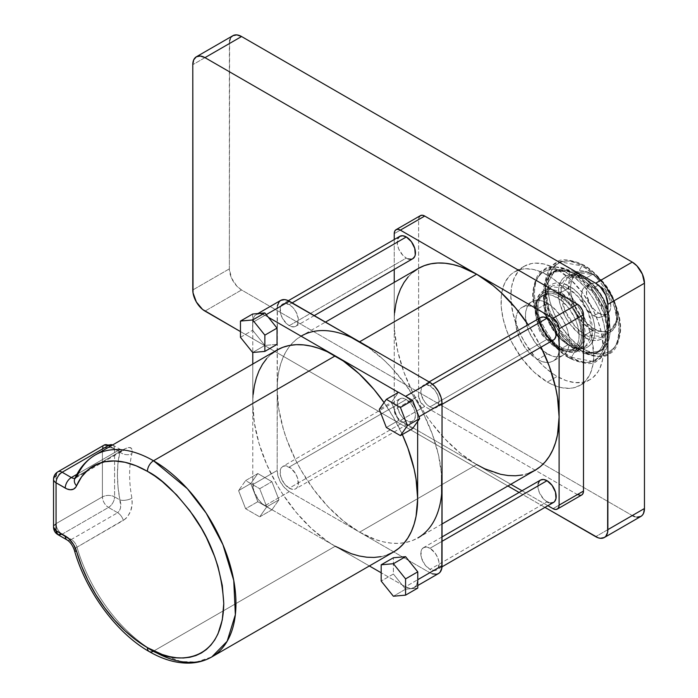 <?xml version="1.0" encoding="UTF-8"?>
<svg xmlns="http://www.w3.org/2000/svg" width="698" height="698" viewBox="0 0 698 698"><rect width="100%" height="100%" fill="white"/><g stroke="black" fill="none" stroke-linecap="round" stroke-linejoin="round"><path stroke-width="0.52" stroke-dasharray="3.49 2.62" d="M577.525 273.555C587.053 277.542 609.651 301.876 610.096 329.971C609.651 357.542 587.053 355.779 577.525 348.773A1.728 0.995 120 0 0 576.661 348.852L587.402 352.926L599.442 351.111L608.639 334.621L603.787 307.251L589.889 285.377L576.661 274.471A1.728 0.995 120 0 0 577.525 273.555A1.728 0.995 -60 0 1 576.661 274.471L565.93 270.396L553.889 272.211L544.693 288.702L549.544 316.072L563.443 337.945L576.661 348.852A1.728 0.995 -60 0 1 577.525 348.773L557.981 329.971L548.794 312.268L544.955 292.357L548.794 276.879L557.981 269.794L577.525 273.555A46.059 26.594 60 0 1 610.096 329.971A46.059 26.594 60 0 1 577.525 348.773L581.896 351.295A1.728 0.995 120 0 0 583.231 350.832A1.728 0.995 120 0 0 583.982 349.096C594.53 356.861 619.562 358.816 620.06 328.269C619.562 297.147 594.53 270.196 583.982 265.781A1.728 0.995 120 0 0 583.589 264.97A1.728 0.995 120 0 0 581.896 265.982C592.707 270.51 618.332 298.107 618.838 329.971C618.332 361.25 592.707 359.243 581.896 351.295A52.245 30.162 -120 0 0 618.838 329.971A52.245 30.162 -120 0 0 581.896 265.982L577.525 273.555L581.896 265.982A52.245 30.162 -120 0 0 544.955 287.314A52.245 30.162 -120 0 0 581.896 351.295L577.525 348.773A46.059 26.594 60 0 1 544.955 292.357A46.059 26.594 60 0 1 577.525 273.555M571.426 357.341L593.597 361.608L604.023 353.572L608.368 336.008L604.023 313.428L593.597 293.352L571.426 272.028A1.728 0.995 120 0 0 570.1 272.49A1.728 0.995 120 0 0 569.35 274.227C579.898 278.642 604.93 305.593 605.428 336.715C604.93 367.27 579.898 365.316 569.35 357.542A1.728 0.995 120 0 0 569.743 358.353A1.728 0.995 120 0 0 571.426 357.341L575.798 349.768A1.728 0.995 -60 0 1 576.661 348.852L563.443 337.945L549.544 316.072L544.693 288.702L553.889 272.211L565.93 270.396L576.661 274.471A1.728 0.995 -60 0 1 575.798 274.55C566.279 267.543 543.681 265.781 543.236 293.361C543.681 321.446 566.279 345.78 575.798 349.768A46.059 26.594 -120 0 0 608.368 330.965A46.059 26.594 -120 0 0 575.798 274.55L571.426 272.028A52.245 30.162 60 0 1 608.368 336.008A52.245 30.162 60 0 1 571.426 357.341A52.245 30.162 60 0 1 534.485 293.361A52.245 30.162 60 0 1 571.426 272.028L575.798 274.55A46.059 26.594 -120 0 0 546.482 278.86A46.059 26.594 -120 0 0 550.268 320.757A31.044 17.921 60 0 1 555.573 329.927A31.044 17.921 60 0 1 553.165 361.075A31.044 17.921 60 0 1 547.869 362.524A31.044 17.921 60 0 1 537.643 359.54L547.398 353.903A31.044 17.921 -120 0 0 562.92 355.439A31.044 17.921 -120 0 0 567.675 330.564A31.044 17.921 -120 0 0 547.398 303.211L537.643 308.848A31.044 17.921 60 0 1 550.294 320.792A46.059 26.594 -120 0 0 555.591 329.971A46.059 26.594 -120 0 0 575.798 349.768L571.426 357.341A1.728 0.995 -60 0 1 569.743 358.353A1.728 0.995 -60 0 1 569.35 357.542L579.82 361.8L586.355 362.445L589.391 362.096L594.862 360.072L599.346 356.346L602.679 351.068L603.875 347.909L605.253 340.703L605.253 332.527L603.875 323.724L599.346 310.06L594.862 301.161L589.391 292.82L583.153 285.369L576.382 279.087L565.808 272.386L555.538 269.428L549.3 269.672L546.455 270.466L541.456 273.354L537.53 277.874L536.012 280.701L533.961 287.332L533.272 295.053L534.825 308.045L539.353 321.708L546.455 334.874L552.336 342.805L558.871 349.707L569.35 357.542C558.793 353.127 533.761 326.175 533.272 295.053C533.761 264.507 558.793 266.462 569.35 274.227A1.728 0.995 -60 0 1 570.1 272.49A1.728 0.995 -60 0 1 571.426 272.028C560.625 264.08 534.991 262.073 534.485 293.361C534.991 325.216 560.625 352.813 571.426 357.341M585.203 278.572A1.728 0.995 -60 0 1 584.339 278.659A1.728 0.995 -60 0 1 583.982 277.865C576.487 272.351 558.723 270.964 558.374 292.654C558.723 314.737 576.487 333.871 583.982 337.003A1.728 0.995 -60 0 1 585.203 334.892L575.187 326.629L564.665 310.069L560.991 289.356L567.954 276.862L585.203 278.572A34.49 19.91 60 0 1 607.731 308.961A34.49 19.91 60 0 1 602.444 336.602A34.49 19.91 60 0 1 585.203 334.892L592.515 330.669A1.728 0.995 120 0 0 593.736 328.557C600.516 333.548 616.587 334.804 616.901 315.182C616.587 295.193 600.516 277.891 593.736 275.047A1.728 0.995 120 0 0 593.379 274.262A1.728 0.995 120 0 0 592.515 274.349L602.531 282.611L613.053 299.172L616.727 319.893L609.764 332.379L592.515 330.669A34.49 19.91 -120 0 0 609.764 332.379A34.49 19.91 -120 0 0 615.051 304.738A34.49 19.91 -120 0 0 592.515 274.349L585.203 278.572L592.515 274.349A34.49 19.91 -120 0 0 575.274 272.639A34.49 19.91 -120 0 0 569.987 300.28A34.49 19.91 -120 0 0 592.515 330.669L585.203 334.892A34.49 19.91 60 0 1 562.667 304.502A34.49 19.91 60 0 1 567.954 276.862A34.49 19.91 60 0 1 585.203 278.572L595.211 286.834L605.733 303.394L609.406 324.116L602.444 336.602L585.203 334.892A1.728 0.995 120 0 0 583.982 337.003L588.972 339.324L593.78 340.415L598.203 340.24L602.086 338.8L605.271 336.157L607.635 332.414L609.092 327.711L609.59 322.223L609.092 316.168L607.635 309.781L602.086 296.982L593.78 285.779L588.972 281.32L583.982 277.865L578.982 275.553L574.184 274.462L569.751 274.637L565.869 276.076L562.684 278.72L560.32 282.463L558.862 287.166L558.374 292.654L558.862 298.709L560.32 305.096L565.869 317.895L569.751 323.811L578.982 333.557L583.982 337.003C591.468 342.517 609.241 343.905 609.59 322.223C609.241 300.131 591.468 281.006 583.982 277.865A1.728 0.995 120 0 0 584.339 278.659A1.728 0.995 120 0 0 585.203 278.572M557.955 336.314L568.128 344.751A34.49 19.91 -120 0 0 585.369 346.461A34.49 19.91 -120 0 0 590.656 318.82A34.49 19.91 -120 0 0 568.128 288.431L560.808 292.654A34.49 19.91 60 0 1 583.345 323.043A34.49 19.91 60 0 1 578.057 350.684A34.49 19.91 60 0 1 560.808 348.974L578.057 350.684L585.02 338.198L581.347 317.477L570.824 300.917L560.808 292.654A1.728 0.995 120 0 0 559.595 294.765C566.366 297.601 582.446 314.911 582.76 334.892C582.446 354.514 566.366 353.258 559.595 348.276A1.728 0.995 120 0 0 559.944 349.061A1.728 0.995 120 0 0 560.808 348.974L568.128 344.751A1.728 0.995 -60 0 1 568.992 344.664A1.728 0.995 -60 0 1 569.35 345.458C561.855 342.317 544.091 323.191 543.742 301.1C544.091 279.418 561.855 280.805 569.35 286.32A1.728 0.995 -60 0 1 568.128 288.431L550.879 286.721L544.204 297.322L545.958 315.54M546.866 318.114L556.175 334.237A34.49 19.91 -120 0 0 568.128 344.751L560.808 348.974A34.49 19.91 60 0 1 538.28 318.585A34.49 19.91 60 0 1 543.567 290.944A34.49 19.91 60 0 1 560.808 292.654L568.128 288.431A34.49 19.91 -120 0 0 550.879 286.721A34.49 19.91 -120 0 0 546.866 318.114A34.49 19.91 -120 0 0 556.175 334.237M557.152 269.419L547.398 275.047A65.533 37.832 60 0 1 590.211 332.798A65.533 37.832 60 0 1 580.16 385.313A65.533 37.832 60 0 1 547.398 382.068L557.152 376.431A65.533 37.832 -120 0 0 589.915 379.677A65.533 37.832 -120 0 0 599.966 327.17A65.533 37.832 -120 0 0 557.152 269.419L570.606 279.488L582.9 293.3L592.977 309.659L598.02 321.298L601.493 332.998L603.491 349.681L602.601 359.601L599.966 368.116L598.02 371.746L592.977 377.548L589.915 379.677L582.9 382.277L574.882 382.6L566.191 380.628L557.152 376.431L552.607 373.552L543.698 366.363L535.305 357.507L524.39 341.846L518.623 330.407L512.812 312.861L510.814 296.17L511.704 286.25L514.339 277.734L518.623 270.955L524.39 266.174L531.405 263.574L535.305 263.129L543.698 263.957L552.607 267.055L557.152 269.419A65.533 37.832 -120 0 0 524.39 266.174A65.533 37.832 -120 0 0 514.339 318.689A65.533 37.832 -120 0 0 557.152 376.431L547.398 382.068A65.533 37.832 60 0 1 504.584 324.317A65.533 37.832 60 0 1 514.627 271.801A65.533 37.832 60 0 1 547.398 275.047L557.152 269.419M559.595 296.17L557.152 297.584A31.044 17.921 60 0 1 577.429 324.936A31.044 17.921 60 0 1 572.674 349.811A31.044 17.921 60 0 1 557.152 348.276L559.595 346.862A31.044 17.921 -120 0 0 575.108 348.398A31.044 17.921 -120 0 0 579.872 323.523A31.044 17.921 -120 0 0 559.595 296.17L567.989 302.949L571.784 307.486L575.108 312.556L579.872 323.523L581.539 334.194L581.12 338.888L579.872 342.927L577.839 346.138L575.108 348.398L571.784 349.637L567.989 349.785L563.871 348.852L555.311 343.905L547.398 335.555L544.074 330.477L539.31 319.51L538.062 314.03L538.062 304.145L539.31 300.114L541.343 296.903L544.074 294.635L547.398 293.404L551.193 293.256L555.311 294.19L559.595 296.17A31.044 17.921 -120 0 0 544.074 294.635A31.044 17.921 -120 0 0 539.31 319.51A31.044 17.921 -120 0 0 559.595 346.862L557.152 348.276A31.044 17.921 60 0 1 536.875 320.914A31.044 17.921 60 0 1 541.631 296.039A31.044 17.921 60 0 1 557.152 297.584L559.595 296.17M598.614 284.906L593.736 287.724A17.249 9.955 60 0 1 605 302.923A17.249 9.955 60 0 1 602.357 316.744A17.249 9.955 60 0 1 593.736 315.889L598.614 313.07A17.249 9.955 -120 0 0 607.234 313.926A17.249 9.955 -120 0 0 609.878 300.105A17.249 9.955 -120 0 0 598.614 284.906A17.249 9.955 -120 0 0 589.993 284.051A17.249 9.955 -120 0 0 587.35 297.872A17.249 9.955 -120 0 0 598.614 313.07L593.736 315.889A17.249 9.955 60 0 1 582.472 300.69A17.249 9.955 60 0 1 585.116 286.869A17.249 9.955 60 0 1 593.736 287.724L598.614 284.906L593.946 283.283L591.843 283.371L588.475 285.316L586.652 289.338L586.652 294.835L589.993 303.97L593.946 309.301L598.614 313.07L603.281 314.693L607.234 313.926L608.752 312.669L610.576 308.638L610.811 306.029L609.878 300.105L605.384 291.188L598.614 284.906M149.206 651.574A8.62 4.982 120 0 0 153.516 651.147L181 661.573L196.522 662.001L211.808 656.923M277.403 305.672L277.167 470.496L278.101 476.42L280.744 482.51L284.697 487.85L289.365 491.619L264.978 505.692L335.214 546.246L327.135 541.125L311.282 528.334L296.353 512.576L282.917 494.446L276.923 484.717L266.671 464.371L259.054 443.518L254.369 422.953L252.781 403.47L252.781 364.042L252.781 480.695L257.815 473.541L271.897 481.672L278.938 499.812L271.967 509.732L335.214 546.246L153.516 651.147A116.583 67.305 60 0 1 76.998 547.18A8.62 2.766 -16.1 0 0 74.372 550.207A8.62 2.766 163.9 0 1 76.998 547.18A116.583 67.305 -120 0 0 153.516 651.147L335.214 546.246A116.583 67.305 -120 0 0 393.506 552.022M408.094 258.914L406.306 258.086L289.242 325.669A12.93 7.469 60 0 1 280.788 314.274A12.93 7.469 60 0 1 282.777 303.909A12.93 7.469 60 0 1 289.242 304.546L292.741 307.373L295.708 311.378L298.212 318.227L297.688 324.029L295.708 326.315L294.32 326.821L291.022 326.498L287.454 324.439L282.777 318.846L280.788 314.274L280.273 307.87L281.634 304.851L284.165 303.394L289.242 304.546L292.165 302.862L289.242 304.546A12.93 7.469 60 0 1 297.688 315.95A12.93 7.469 60 0 1 295.708 326.315A12.93 7.469 60 0 1 289.242 325.669L406.306 258.086A12.93 7.469 -120 0 0 412.771 258.722M406.306 399.457L289.242 467.041A12.93 7.469 60 0 1 297.688 478.444A12.93 7.469 60 0 1 295.708 488.809A12.93 7.469 60 0 1 289.242 488.164L406.306 420.58A12.93 7.469 -120 0 0 412.771 421.217A12.93 7.469 -120 0 0 414.76 410.852A12.93 7.469 -120 0 0 406.306 399.457L411.392 404.168L414.76 410.852L415.45 415.301L414.76 418.94L413.914 420.275L411.392 421.732L406.306 420.58L402.807 417.753L399.841 413.748L397.337 406.899L397.337 402.781L397.86 401.097L399.841 398.82L402.807 398.235L406.306 399.457A12.93 7.469 -120 0 0 399.841 398.82A12.93 7.469 -120 0 0 397.86 409.176A12.93 7.469 -120 0 0 406.306 420.58L289.242 488.164L284.165 483.452L280.788 476.769L280.273 470.365L280.788 468.681L282.777 466.404L285.744 465.828L291.022 468.279L295.708 473.872L297.688 478.444L298.212 484.84L296.842 487.858L295.708 488.809L292.741 489.385L289.242 488.164A12.93 7.469 60 0 1 280.788 476.769A12.93 7.469 60 0 1 282.777 466.404A12.93 7.469 60 0 1 289.242 467.041L406.306 399.457M540.566 480.058A12.93 7.469 -120 0 0 538.586 490.424A12.93 7.469 -120 0 0 547.031 501.827L429.968 569.411A12.93 7.469 60 0 1 421.513 558.016A12.93 7.469 60 0 1 423.503 547.651A12.93 7.469 60 0 1 429.968 548.288L435.046 552.999L437.567 557.37L438.937 561.969L438.414 567.771L436.433 570.048L435.046 570.563L429.968 569.411L424.881 564.699L421.513 558.016L420.999 551.612L421.513 549.928L423.503 547.651L426.469 547.075L429.968 548.288L442.035 541.316L429.968 548.288A12.93 7.469 60 0 1 438.414 559.691A12.93 7.469 60 0 1 436.433 570.048A12.93 7.469 60 0 1 429.968 569.411L547.031 501.827A12.93 7.469 -120 0 0 553.497 502.464M548.82 340.153L547.031 339.333L429.968 406.917A12.93 7.469 60 0 1 421.513 395.522A12.93 7.469 60 0 1 423.503 385.156A12.93 7.469 60 0 1 429.968 385.793L435.046 390.505L437.567 394.876L438.937 399.474L438.414 405.276L436.433 407.553L435.046 408.068L431.748 407.745L428.179 405.686L424.881 402.205L421.513 395.522L420.815 391.072L422.36 386.099L424.881 384.642L429.968 385.793L432.577 384.284L429.968 385.793A12.93 7.469 60 0 1 438.414 397.197A12.93 7.469 60 0 1 436.433 407.553A12.93 7.469 60 0 1 429.968 406.917L547.031 339.333A12.93 7.469 -120 0 0 553.497 339.97M402.327 434.522A116.583 67.305 -120 0 0 384.057 402.58L393.506 417.404L402.327 434.522M359.601 341.793A116.583 67.305 60 0 1 442.035 484.569M541.063 347.15A116.583 67.305 -120 0 0 528.133 324.745L541.063 347.15M441.642 493.669L440.455 502.228L438.492 510.151L435.761 517.375L432.306 523.823L428.144 529.433L423.328 534.153L417.893 537.94A116.583 67.305 60 0 1 404.412 542.747A116.583 67.305 60 0 1 359.601 532.164L476.673 464.58A116.583 67.305 -120 0 0 534.956 470.356M580.78 495.344L581.704 494.995A8.62 4.982 -120 0 1 577.394 494.568L553.008 508.65L577.394 494.568L424.724 406.428L400.329 420.51L510.814 484.29L476.673 464.58L460.584 453.464L445.123 439.121L430.875 422.098L424.375 412.78L412.946 392.991L403.968 372.287L397.781 351.478L394.632 331.358L394.239 321.795L394.239 409.944L418.626 395.862L418.626 219.573L394.239 233.656L418.626 219.573L419.088 217.148M522.025 490.764L547.895 505.701L522.025 490.764M394.239 239.554L394.239 269.428L394.239 239.554M418.381 268.433A116.583 67.305 -120 0 0 394.239 321.795L394.239 282.367L394.239 321.795L394.632 312.695M476.673 464.58A116.583 67.305 -120 0 1 394.239 321.795L394.239 409.944L418.626 395.862A8.62 4.982 -120 0 0 424.724 406.428L400.329 420.51A8.62 4.982 60 0 1 394.239 409.944L396.019 415.956L400.329 420.51L476.673 464.58L359.601 532.164L343.521 521.057L328.06 506.704L313.803 489.682L301.318 470.635L295.882 460.575L286.904 439.88L283.44 429.436L278.755 408.871L277.167 389.388L277.568 380.288L278.755 371.729L280.718 363.806L283.44 356.582L286.904 350.134L291.066 344.524L295.882 339.804L301.318 336.017L307.312 333.208L313.803 331.393L320.748 330.599L328.06 330.826L335.677 332.074L343.521 334.333L351.522 337.588M420.414 215.621A8.62 4.982 -120 0 0 418.626 219.573L418.626 395.862L420.414 401.874L424.724 406.428L577.394 494.568M277.045 344.358L264.856 345.449L252.781 330.433L252.781 352.481L252.781 322.363L252.659 330.276L264.856 345.449L252.659 352.49L264.856 345.449L277.045 344.358M276.923 350.099A116.583 67.305 -120 0 0 252.781 403.47L253.182 394.37M266.671 358.606L271.496 353.886M335.214 546.246L369.364 565.965L335.214 546.246A116.583 67.305 -120 0 1 252.781 403.47L252.781 484.578L277.167 470.496L277.167 389.388A116.583 67.305 60 0 1 290.412 345.292A116.583 67.305 60 0 1 301.318 336.017L325.46 322.083M417.77 585.526L414.08 587.655A17.249 9.955 60 0 0 417.648 579.759L417.648 571.688L417.77 579.689L416.723 584.61L414.08 587.655L410.119 588.423L405.451 586.8L381.187 572.788L402.1 584.863L393.384 574.018L393.384 557.763L393.384 574.018L381.187 581.059L393.384 574.018L402.1 584.863L405.451 586.8L429.846 572.718L432.219 573.826M387.512 554.831L381.012 556.646M408.129 276.94L412.946 272.22M399.841 236.317A12.93 7.469 -120 0 0 397.86 246.682A12.93 7.469 -120 0 0 406.306 258.086L402.807 255.259L398.706 249.003L397.337 244.405L397.86 238.603M442.035 523.997L417.893 537.94L411.899 540.749L405.398 542.564L398.462 543.367L391.15 543.131L383.534 541.884L375.69 539.624L359.601 532.164L289.365 491.619L429.846 572.718L359.601 532.164A116.583 67.305 60 0 1 277.167 389.388L277.167 308.28L252.781 322.363L253.706 317.511L256.349 314.466L260.31 313.699L264.978 315.322L266.2 314.615L264.978 315.322L268.329 317.258L264.978 315.322A17.249 9.955 60 0 0 256.349 314.466A17.249 9.955 60 0 0 252.781 322.363L277.167 308.28A17.249 9.955 -120 0 1 280.744 300.384M528.962 473.165L522.47 474.98M547.031 501.827L543.533 499L539.423 492.736L538.062 488.146L538.062 484.019M550.53 503.04L548.82 502.647M412.614 428.581L398.541 420.449L391.499 402.31L398.418 392.363L405.451 396.429L398.541 392.293L391.499 402.31L379.302 409.351L391.499 402.31L398.541 420.449L386.343 427.49L398.541 420.449L412.614 428.581M540.566 317.564A12.93 7.469 -120 0 0 538.586 327.929A12.93 7.469 -120 0 0 547.031 339.333L543.533 336.506L539.423 330.241L538.062 325.652L538.062 321.525M367.68 346.915L383.534 359.706L391.15 367.253L405.398 384.275L417.893 403.322L423.328 413.382L432.306 434.086L438.492 454.895L441.642 475.015M417.648 421.426L417.648 417.544L418.966 416.785L417.648 417.544L417.648 421.426M405.573 396.359L410.119 400.19L414.08 405.529L416.723 411.619L417.648 417.544A17.249 9.955 60 0 0 405.451 396.429L405.573 396.359M120.353 449.547L117.674 450.786L110.101 446.415L117.674 450.786A8.62 4.982 -120 0 0 121.984 451.213A8.62 4.982 60 0 1 117.674 450.786L76.946 474.3L117.674 450.786L120.675 449.599L119.882 452.06A125.204 72.287 -120 0 0 119.882 499.934L118.041 486.986L117.421 474.579L118.041 462.879L119.882 452.06L114.594 449.006L114.594 496.88L119.882 499.934C121.679 505.308 120.946 509.584 117.674 512.742L108.495 507.437L62.157 534.197L71.336 539.493A8.62 4.982 -60 0 1 70.184 540.034A8.62 4.982 -60 0 1 67.025 539.92A8.62 4.982 120 0 0 71.336 539.493A8.62 4.982 60 0 1 76.998 547.18L123.337 520.429A8.62 4.982 -120 0 0 117.674 512.742L71.336 539.493L62.157 534.197L108.495 507.437L117.674 512.742L71.336 539.493A8.62 4.982 60 0 1 76.998 547.18L125.596 518.78L127.612 516.599L130.657 511.032L132.14 504.567L131.913 498.189A116.583 67.305 60 0 1 131.913 453.613L132.245 451.466L131.608 448.5L129.322 447.497L125.614 448.465L76.998 476.385A8.62 4.982 60 0 1 75.646 477.964A8.62 4.982 60 0 1 75.009 478.235A8.62 4.982 60 0 0 75.628 477.973L121.984 451.213A8.62 4.982 -120 0 0 123.337 449.625L76.998 476.385A8.62 4.982 60 0 1 75.628 477.973M405.573 589.191L417.77 588.1L405.573 589.191L402.1 584.863L405.573 589.191L393.384 596.232L405.573 589.191M250.774 483.557L257.815 501.705L271.897 509.828L262.596 504.052L258.199 499.41L253.706 490.502L252.781 480.695L250.774 483.557L257.815 473.541L271.897 481.672L278.938 499.812L266.741 506.853L259.7 488.713L271.897 481.672L259.7 488.713L245.617 480.582L257.815 473.541L245.617 480.582L238.576 490.598L250.774 483.557L238.576 490.598L245.617 508.737L257.815 501.705L250.774 483.557M257.815 501.705L245.617 508.737L259.7 516.869L271.897 509.828L257.815 501.705M271.897 509.828L259.7 516.869L266.741 506.853L278.938 499.812L271.897 509.828M266.741 506.853L259.7 488.713L245.617 480.582L238.576 490.598L245.617 508.737L259.7 516.869L266.741 506.853M252.659 314.021L252.659 330.276L252.659 314.021M240.461 337.317L252.659 330.276L240.461 337.317M102.397 449.006L102.397 496.88L56.058 523.631L56.058 475.757L102.397 449.006L104.185 445.054A8.62 4.982 -120 0 0 102.397 449.006A8.62 4.982 180 0 1 114.594 449.006A8.62 4.982 120 0 0 112.806 445.054A8.62 4.982 120 0 0 112.622 444.958L114.594 449.006C110.528 447.078 106.462 447.078 102.397 449.006L56.058 475.757L56.058 523.631A8.62 4.982 0 0 0 53.537 527.156L56.058 523.631L102.397 496.88L102.397 449.006M119.882 452.06A8.62 6.003 13.3 0 0 131.913 453.613C133.074 447.156 130.221 445.83 123.337 449.625A8.62 4.982 60 0 1 121.967 451.222L123.895 450.315L120.649 449.582L119.882 452.06L114.594 449.006L114.594 496.88L119.882 499.934A8.62 3.673 -10.5 0 0 131.913 498.189A116.583 67.305 60 0 1 131.913 453.613A8.62 6.003 -166.7 0 1 119.882 452.06M131.913 498.189A8.62 3.673 169.5 0 1 119.882 499.934L120.675 507.141L119.751 510.447L117.674 512.742A8.62 4.982 60 0 1 123.337 520.429C130.212 515.29 133.074 507.874 131.913 498.189M108.495 507.437A8.62 4.982 120 0 0 114.594 496.88A8.62 4.982 0 0 0 102.397 496.88C106.462 494.952 110.528 494.952 114.594 496.88C114.236 501.365 112.204 504.881 108.495 507.437C104.796 504.881 102.763 501.365 102.397 496.88A8.62 4.982 -120 0 0 108.495 507.437M62.157 534.197A8.62 4.982 60 0 1 56.058 523.631C56.425 528.116 58.458 531.64 62.157 534.197A8.62 4.982 120 0 1 57.847 534.624M57.847 471.813A8.62 4.982 -120 0 0 56.058 475.757A8.62 4.982 0 0 0 53.537 479.282M95.53 454.834A116.583 67.305 -120 0 0 76.998 476.385A8.62 6.474 23.5 0 0 74.712 478.915M593.736 275.047L602.601 282.21L610.122 292.349L613.001 298.063L616.456 309.703L616.901 315.182L616.456 320.146L615.139 324.404L613.001 327.79L610.122 330.18L606.606 331.48L602.601 331.637L598.256 330.651L593.736 328.557L584.872 321.403L577.351 311.264L574.471 305.55L571.008 293.902L570.563 288.431L571.008 283.467L572.334 279.209L574.471 275.823L577.351 273.433L580.867 272.133L584.872 271.967L589.217 272.953L593.736 275.047C586.957 270.065 570.885 268.809 570.563 288.431C570.885 308.411 586.957 325.722 593.736 328.557A1.728 0.995 -60 0 1 592.515 330.669L582.507 322.406L571.985 305.846L568.303 285.124L575.274 272.639L592.515 274.349A1.728 0.995 -60 0 1 593.379 274.262A1.728 0.995 -60 0 1 593.736 275.047M593.736 315.889L598.404 317.511L602.357 316.744L605 313.699L605.698 311.456L605.698 305.96L603.875 299.835L598.404 291.494L593.736 287.724L589.068 286.101L586.957 286.189L583.598 288.126L582.472 289.914L581.539 294.765L581.774 297.645L583.598 303.778L586.957 309.598L593.736 315.889M583.982 265.781L594.452 273.616L600.987 280.517L606.867 288.449L613.978 301.615L618.507 315.278L620.06 328.269L618.507 339.464L615.802 345.449L613.978 347.901L609.494 351.626L604.023 353.65L600.987 353.999L594.452 353.354L587.515 350.937L576.941 344.236L570.17 337.954L561.096 326.428L556.088 317.764L552.162 308.708L549.457 299.599L548.078 290.796L548.593 278.877L552.162 269.428L556.088 264.908L561.096 262.02L563.94 261.226L570.17 260.973L576.941 262.518L583.982 265.781C573.424 258.007 548.392 256.061 547.904 286.608C548.392 317.73 573.424 344.681 583.982 349.096A1.728 0.995 -60 0 1 583.231 350.832A1.728 0.995 -60 0 1 581.896 351.295L559.735 329.971L549.3 309.895L544.955 287.314L549.3 269.751L559.735 261.715L581.896 265.982A1.728 0.995 -60 0 1 583.589 264.97A1.728 0.995 -60 0 1 583.982 265.781M569.35 345.458L564.35 342.003L559.543 337.544L555.119 332.257L548.052 320.024L545.688 313.542L544.231 307.155L543.742 301.1L544.231 295.62L545.688 290.909L548.052 287.166L551.237 284.522L555.119 283.083L559.543 282.908L564.35 283.999L569.35 286.32L574.341 289.766L579.148 294.224L587.454 305.427L593.003 318.227L594.46 324.614L594.958 330.669L594.46 336.157L593.003 340.86L590.639 344.611L587.454 347.246L583.572 348.686L579.148 348.86L574.341 347.77L569.35 345.458A1.728 0.995 120 0 0 568.992 344.664A1.728 0.995 120 0 0 568.128 344.751L585.369 346.461L592.34 333.976L588.658 313.254L578.136 296.694L568.128 288.431A1.728 0.995 120 0 0 569.35 286.32C576.836 289.452 594.609 308.586 594.958 330.669C594.609 352.359 576.836 350.972 569.35 345.458M559.595 348.276L564.115 350.37L568.46 351.356L572.465 351.199L575.972 349.899L578.86 347.508L580.998 344.114L582.315 339.856L582.76 334.892L580.998 323.636L578.86 317.773L572.465 306.701L564.115 297.889L559.595 294.765L555.067 292.671L550.722 291.685L546.717 291.843L543.21 293.143L540.331 295.533L538.184 298.919L536.867 303.176L536.422 308.141L538.184 319.396L543.21 330.974L546.717 336.331L555.067 345.152L559.595 348.276C552.816 345.431 536.736 328.13 536.422 308.141C536.736 288.518 552.816 289.775 559.595 294.765A1.728 0.995 -60 0 1 560.808 292.654L543.567 290.944L536.605 303.429L540.278 324.151L550.801 340.711L560.808 348.974A1.728 0.995 -60 0 1 559.944 349.061A1.728 0.995 -60 0 1 559.595 348.276M557.152 348.276L561.436 350.256L565.555 351.19L569.35 351.042L572.674 349.811L575.405 347.543L577.429 344.332L578.677 340.301L579.104 335.598L577.429 324.936L575.405 319.379L569.35 308.891L561.436 300.541L552.868 295.594L548.75 294.661L544.955 294.809L541.631 296.039L538.9 298.308L536.875 301.519L535.628 305.55L535.2 310.252L536.875 320.914L538.9 326.472L544.955 336.959L548.75 341.497L557.152 348.276M547.398 382.068L551.935 384.432L560.852 387.53L569.245 388.358L573.145 387.914L580.16 385.313L585.927 380.532L590.211 373.753L592.846 365.237L593.736 355.308L591.738 338.626L588.266 326.926L580.16 309.642L569.245 293.98L560.852 285.124L551.935 277.935L542.852 272.682L533.944 269.585L525.55 268.756L521.65 269.201L514.627 271.801L511.573 273.93L508.868 276.583L504.584 283.362L501.949 291.877L501.277 296.685L501.277 307.181L503.057 318.489L506.53 330.189L511.573 341.819L521.65 358.187L533.944 371.999L547.398 382.068M547.398 303.211L551.682 306.169L559.595 314.528L565.65 325.015L567.675 330.564L569.35 341.235L568.922 345.929L567.675 349.968L565.65 353.179L562.92 355.439L559.595 356.669L555.8 356.826L551.682 355.893L543.114 350.946L535.2 342.596L529.145 332.1L527.121 326.551L525.446 315.889L525.873 311.186L527.121 307.155L529.145 303.944L531.876 301.676L535.2 300.445L538.996 300.288L543.114 301.231L547.398 303.211A31.044 17.921 -120 0 0 531.876 301.676A31.044 17.921 -120 0 0 525.943 321.525A31.044 17.921 -120 0 0 542.756 350.649A31.044 17.921 -120 0 0 547.398 353.903L537.643 359.54A31.044 17.921 60 0 1 518.221 311.168A31.044 17.921 60 0 1 522.121 307.312A31.044 17.921 60 0 1 537.643 308.848L547.398 303.211M232.94 35.668A17.249 9.955 -120 0 0 229.372 43.564L192.788 64.687L229.372 43.564L229.372 268.861A17.249 9.955 -120 0 0 241.56 289.975L632.266 515.552L595.691 536.675L632.266 515.552L241.56 289.975L236.892 286.215L231.422 277.865L229.372 268.861L229.598 40.955M230.296 38.713L231.422 36.924M636.934 517.174L634.648 516.651M537.643 359.54L541.927 361.52L546.045 362.454L549.832 362.306L553.165 361.075L555.896 358.807L557.92 355.596L559.168 351.565L559.595 346.862L557.92 336.2L553.165 325.233L546.045 315.627L541.927 311.805L533.359 306.858L529.241 305.925L525.446 306.073L522.121 307.312L519.391 309.572L517.366 312.783L516.11 316.813L516.11 326.708L519.391 337.736L525.446 348.223L529.241 352.76L537.643 359.54M576.661 348.852A1.728 0.995 120 0 0 575.798 349.768L595.342 353.528L604.538 346.444L608.368 330.965L604.538 311.055L595.342 293.352L575.798 274.55A1.728 0.995 120 0 0 576.661 274.471L589.889 285.377L603.787 307.251L608.639 334.621L599.442 351.111L587.402 352.926L576.661 348.852M289.365 491.619L264.978 505.692A17.249 9.955 60 0 1 252.781 484.578L277.167 470.496A17.249 9.955 -120 0 0 289.365 491.619M414.08 587.655A17.249 9.955 60 0 1 405.451 586.8L429.846 572.718A17.249 9.955 -120 0 0 438.466 573.573M229.372 268.861L192.788 289.975L229.372 268.861M240.461 331.585L507.891 485.983L240.461 331.585M519.094 492.456L544.964 507.394L519.094 492.456M241.56 289.975L204.976 311.099L241.56 289.975M632.266 515.552A17.249 9.955 -120 0 0 640.895 516.407M577.525 348.773C590.613 355.666 597.174 352.612 599.442 351.111C601.877 349.89 607.801 345.737 608.368 330.965L608.368 336.008C607.967 352.062 601.257 358.72 596.973 360.84C592.968 365.194 583.877 364.356 569.708 358.336C549.186 347.081 531.283 315.06 532.81 292.261C534.747 278.886 538.542 271.304 544.196 269.498C548.209 265.17 557.283 266.017 571.426 272.028L575.798 274.55C562.71 267.657 556.149 270.711 553.889 272.211C551.446 273.433 545.531 277.586 544.955 292.357L544.955 287.314C545.365 271.26 552.066 264.603 556.358 262.483C560.354 258.129 569.446 258.967 583.624 264.987C604.145 276.242 622.04 308.263 620.522 331.07C618.576 344.437 614.781 352.019 609.127 353.825C605.122 358.153 596.048 357.306 581.896 351.295L577.525 348.773M584.339 278.659C574.707 274.916 569.245 274.314 567.954 276.862L575.274 272.639C578.302 269.751 584.339 270.292 593.379 274.262C613.996 285.089 626.123 324.204 609.764 332.379L602.444 336.602C617.163 330.651 605.541 289.321 584.339 278.659M578.057 350.684C575.021 353.572 568.992 353.031 559.944 349.061C539.327 338.233 527.199 299.119 543.567 290.944L550.879 286.721L544.405 298.683L547.869 318.733L556.14 333.059L568.992 344.664C578.625 348.407 584.086 349.009 585.369 346.461L578.057 350.684M562.92 355.439L553.165 361.075M589.915 379.677L580.16 385.313M575.108 348.398L572.674 349.811M607.234 313.926L602.357 316.744M314.248 315.609L295.708 326.315M412.771 421.217L295.708 488.809M441.991 566.837L436.433 570.048M442.035 404.325L436.433 407.553M429.104 381.919L423.503 385.156M442.035 536.945L423.503 547.651M399.841 398.82L282.777 466.404M288.335 300.698L282.777 303.909M112.631 444.958L120.649 449.582M589.993 284.051L585.116 286.869M544.074 294.635L541.631 296.039M524.39 266.174L514.627 271.801M531.876 301.676L522.121 307.312M257.946 313.55L256.349 314.466"/><path stroke-width="1.05" d="M545.958 315.54L546.866 318.114M556.175 334.237L557.955 336.314M271.496 353.886L276.923 350.099L282.917 347.29L289.417 345.475L296.353 344.681L303.665 344.908L311.282 346.156L319.134 348.415L327.135 351.67L343.294 360.997L359.147 373.788L374.076 389.545L384.057 402.58A116.583 67.305 -120 0 0 335.214 355.875L153.516 460.776A116.583 67.305 60 0 1 229.677 563.504A116.583 67.305 60 0 1 211.808 656.923L227.155 641.261L235.348 614.711L233.76 580.474L222.924 544.684L206.154 513.1L187.361 488.705L153.516 460.776A8.62 4.982 120 0 0 147.418 471.333C160.688 477.816 175.957 492.509 193.224 515.412C211.747 541.412 221.929 570.798 223.761 603.552C222.714 668.195 169.754 664.06 147.418 647.631A8.62 4.982 120 0 0 149.206 651.574A8.62 4.982 -60 0 1 147.418 647.631A107.954 62.331 60 0 1 76.562 551.35A8.62 2.766 163.9 0 1 74.372 550.207A8.62 2.766 -16.1 0 0 76.562 551.35L81.553 565.991L87.992 580.492L95.748 594.53L104.639 607.792L114.481 619.981L125.047 630.844L136.11 640.127L147.418 647.631L162.311 654.532L169.579 656.626L176.638 657.786L183.408 657.996L189.83 657.263L195.85 655.579L201.399 652.979L206.434 649.472L210.892 645.1L214.748 639.9L217.951 633.932L222.296 619.903L223.761 603.552L222.296 585.509L217.951 566.471L214.748 556.795L206.434 537.635L201.399 528.316L189.83 510.674L176.638 494.908L162.311 481.629L154.904 476.08L147.418 471.333L136.11 465.775L125.047 462.285L114.481 460.95L104.639 461.779L95.748 464.772L87.992 469.85L81.553 476.909L75.759 487.204L73.499 489.15L70.498 489.76L67.043 488.984L56.058 482.798L56.058 530.672L68.814 538.655L73.499 544.457L76.562 551.35A17.249 9.955 -120 0 0 65.237 535.977A8.62 4.982 120 0 0 67.025 539.92A8.62 4.982 -60 0 1 65.237 535.977L56.058 530.672L56.058 482.798A8.62 4.982 180 0 1 53.537 479.282A8.62 4.982 180 0 1 56.058 475.757A8.62 4.982 60 0 1 57.847 471.813A8.62 4.982 60 0 1 62.157 472.241L71.336 477.537L76.946 474.3L71.336 477.537L62.157 472.241L108.495 445.481L62.157 472.241A8.62 4.982 -120 0 0 57.847 471.813L104.185 445.054L108.495 445.481L110.101 446.415L108.495 445.481L112.622 444.958A8.62 4.982 120 0 0 108.495 445.481A8.62 4.982 -120 0 0 104.185 445.054L112.631 444.958M387.512 554.831L393.506 552.022A116.583 67.305 -120 0 0 417.648 498.651L416.069 516.311L414.097 524.233L411.375 531.457L407.911 537.905L403.758 543.515L398.933 548.235L393.506 552.022L211.808 656.923A116.583 67.305 60 0 1 153.516 651.147A8.62 4.982 -60 0 1 149.206 651.574C116.505 633.086 86.011 591.511 74.372 550.225C72.636 545.321 70.184 541.884 67.025 539.92L57.847 534.624L56.058 530.672A8.62 4.982 120 0 0 57.847 534.624L62.157 534.197M406.306 236.962L292.165 302.862L406.306 236.962L411.392 241.674L414.76 248.357L415.275 254.761L414.76 256.445L412.771 258.722A12.93 7.469 -120 0 0 414.76 248.357A12.93 7.469 -120 0 0 406.306 236.962A12.93 7.469 -120 0 0 399.841 236.317L402.807 235.741L406.306 236.962M547.031 480.704L442.035 541.316L547.031 480.704L552.109 485.415L555.477 492.099L556.001 498.503L554.64 501.522L553.497 502.464A12.93 7.469 -120 0 0 555.477 492.099A12.93 7.469 -120 0 0 547.031 480.704A12.93 7.469 -120 0 0 540.566 480.058L543.533 479.482L547.031 480.704M547.031 318.209L432.577 384.284L547.031 318.209L552.109 322.921L555.477 329.604L556.001 336.008L554.64 339.027L553.497 339.97A12.93 7.469 -120 0 0 555.477 329.604A12.93 7.469 -120 0 0 547.031 318.209A12.93 7.469 -120 0 0 540.566 317.564L543.533 316.988L547.031 318.209M417.648 498.651A116.583 67.305 -120 0 0 402.327 434.522L407.911 448.16L414.097 468.969L416.069 479.168L417.648 498.651L417.648 421.426L412.614 428.581L400.425 435.622L412.614 428.581L419.655 418.564L412.614 400.416L398.541 392.293L412.614 400.416L419.655 418.564L417.648 421.426L417.648 498.651M412.946 272.22L418.381 268.433L424.375 265.615L430.875 263.809L437.812 263.006L445.123 263.242L452.74 264.49L460.584 266.749L476.673 274.209L400.329 230.131L424.724 216.048L577.394 304.197L553.008 318.279L476.673 274.209L492.753 285.316L500.597 292.122L515.525 307.879L528.133 324.745A116.583 67.305 -120 0 0 476.673 274.209L359.601 341.793L286.983 300.14L284.697 299.616L280.744 300.384L279.226 301.641L277.403 305.672M559.107 416.985A116.583 67.305 -120 0 0 541.063 347.15L549.37 366.494L555.556 387.303L557.519 397.502L559.107 416.985L559.107 328.837L583.493 314.754L583.493 491.052L559.107 505.134L559.107 416.985L557.519 434.645L555.556 442.567L552.825 449.791L549.37 456.239L545.208 461.849L540.392 466.569L534.956 470.356A116.583 67.305 -120 0 0 559.107 416.985L559.107 328.837L583.493 314.754A8.62 4.982 -120 0 0 577.394 304.197L553.008 318.279A8.62 4.982 60 0 1 559.107 328.837L557.318 322.825L553.008 318.279L400.329 230.131L424.724 216.048A8.62 4.982 -120 0 0 420.414 215.621L422.386 215.237L424.724 216.048L577.394 304.197L579.733 306.082L582.464 310.252L583.493 314.754L583.493 491.052L559.107 505.134A8.62 4.982 60 0 1 557.318 509.078A8.62 4.982 60 0 1 553.008 508.65L555.338 509.461L557.318 509.078L558.636 507.559L559.107 505.134L559.107 416.985M432.219 573.826L436.616 574.262L438.466 573.573L439.984 572.316L441.799 568.294L442.035 484.569A116.583 67.305 60 0 1 417.893 537.94M510.814 484.29L522.025 490.764L510.814 484.29M547.895 505.701L553.008 508.65L547.895 505.701M394.239 233.656L394.239 239.554L394.239 233.656A8.62 4.982 60 0 1 396.019 229.703A8.62 4.982 60 0 1 400.329 230.131L398 229.319L396.019 229.703L394.702 231.23L394.239 233.656M394.239 269.428L394.239 282.367L394.239 269.428M581.704 494.995A8.62 4.982 -120 0 0 583.493 491.052L583.031 493.477L581.704 494.995L557.318 509.078M335.214 355.875L268.329 317.258L277.045 328.104L277.045 344.358L264.856 351.399L277.045 344.358L277.045 328.104L264.856 335.145L277.045 328.104L264.856 312.931L252.659 314.021L264.856 312.931L268.329 317.258L335.214 355.875A116.583 67.305 -120 0 0 276.923 350.099L95.233 455A116.583 67.305 60 0 1 153.516 460.776L335.214 355.875L398.418 392.363L335.214 355.875M252.781 352.481L252.781 364.042L252.781 352.481M253.182 394.37L254.369 385.811L256.332 377.888L259.054 370.664L262.518 364.216L266.671 358.606M369.364 565.965L381.187 572.788L369.364 565.965M393.384 557.763L405.573 556.672L417.77 571.845L405.573 556.672L393.384 563.714L381.187 564.804L393.384 557.763L405.573 556.672L393.384 563.714L381.187 564.804L381.187 581.059L393.384 596.232L405.573 595.141L417.77 588.1L417.77 571.845L417.77 588.1L405.573 595.141L405.573 578.886L417.77 571.845L405.573 578.886L393.384 563.714L405.573 578.886L405.573 595.141L393.384 596.232L381.187 581.059L381.187 564.804L393.384 557.763M381.012 556.646L374.076 557.44L366.764 557.213L359.147 555.966L351.295 553.706L335.214 546.246M394.632 312.695L395.818 304.145L397.781 296.214L400.512 288.998L403.968 282.55L408.129 276.94M397.86 238.603L399.841 236.317L288.335 300.698M314.248 315.609L412.771 258.722L411.392 259.237L408.094 258.914M351.522 337.588L367.68 346.915M442.035 523.997L534.956 470.356L528.962 473.165M522.47 474.98L515.525 475.774L508.214 475.547L500.597 474.3L484.752 468.786L476.673 464.58M538.062 484.019L539.423 481.009L540.566 480.058L442.035 536.945M441.991 566.837L553.497 502.464L550.53 503.04M548.82 502.647L547.031 501.827M441.642 475.015L441.642 493.669M538.062 321.525L539.423 318.515L540.566 317.564L429.104 381.919M442.035 404.325L553.497 339.97L552.109 340.484L548.82 340.153M301.318 336.017A116.583 67.305 60 0 1 359.601 341.793L429.846 382.347A17.249 9.955 -120 0 1 442.035 403.47L418.966 416.785L442.035 403.47L442.035 484.569L442.035 403.47L441.11 397.546L438.466 391.447L434.514 386.107L429.846 382.347L359.601 341.793L476.673 274.209A116.583 67.305 -120 0 0 418.381 268.433L325.46 322.083M442.035 484.569L442.035 565.677L417.77 579.689L442.035 565.677A17.249 9.955 -120 0 1 438.466 573.573L417.77 585.526M429.846 382.347L405.573 396.359L429.846 382.347M257.946 313.55L280.744 300.384A17.249 9.955 -120 0 1 289.365 301.239L266.2 314.615L289.365 301.239L359.601 341.793M57.847 534.624C55.098 532.932 53.659 530.436 53.537 527.156A8.62 4.982 0 0 0 56.058 530.672L53.537 527.156L53.537 479.282A8.62 4.982 0 0 0 56.058 482.798L65.237 488.094A17.249 9.955 -120 0 0 76.562 485.791A8.62 6.474 -156.5 0 1 74.712 478.915A8.62 6.474 -156.5 0 1 76.998 476.385A116.583 67.305 60 0 1 95.233 455C86.124 460.383 79.293 468.332 74.747 478.837L75.646 477.964M379.302 409.351L386.343 427.49L400.425 435.622L407.466 425.606L419.655 418.564L407.466 425.606L400.425 407.458L412.614 400.416L400.425 407.458L386.343 399.335L398.541 392.293L386.343 399.335L379.302 409.351L386.343 427.49L400.425 435.622L407.466 425.606L400.425 407.458L386.343 399.335L379.302 409.351M252.659 352.49L264.856 351.399L264.856 335.145L252.659 319.972L264.856 312.931L252.659 319.972L240.461 321.063L252.659 314.021L240.461 321.063L240.461 337.317L252.659 352.49L264.856 351.399L264.856 335.145L252.659 319.972L240.461 321.063L240.461 337.317L252.659 352.49M75.009 478.235A8.62 4.982 60 0 1 71.336 477.537A8.62 4.982 120 0 0 65.237 488.094A8.62 4.982 -60 0 1 71.336 477.537A8.62 4.982 60 0 0 75.009 478.235M56.058 482.798A8.62 4.982 -60 0 1 62.157 472.241A8.62 4.982 120 0 0 56.058 482.798M74.712 478.915A8.62 6.474 23.5 0 0 76.562 485.791A107.954 62.331 60 0 1 147.418 471.333A8.62 4.982 -60 0 1 153.516 460.776A116.583 67.305 -120 0 0 95.53 454.834M229.598 40.955L230.296 38.713M231.422 36.924L232.94 35.668L236.892 34.9L241.56 36.523L632.266 262.099L636.934 265.859L642.413 274.209L644.463 283.214L644.463 508.51L643.539 513.362L642.413 515.15L640.895 516.407L636.934 517.174M634.648 516.651L632.266 515.552M192.788 289.975L192.788 64.687L193.023 292.863L196.356 301.998L202.603 309.458L240.461 331.585L204.976 311.099A17.249 9.955 60 0 1 192.788 289.975M507.891 485.983L519.094 492.456L507.891 485.983M604.311 537.53L640.895 516.407A17.249 9.955 -120 0 0 644.463 508.51L607.879 529.634L607.879 304.337L644.463 283.214L644.463 508.51L607.879 529.634A17.249 9.955 60 0 1 604.311 537.53A17.249 9.955 60 0 1 595.691 536.675L544.964 507.394L598.064 537.774L600.35 538.298L604.311 537.53L605.829 536.273L607.644 532.242L607.879 304.337L605.829 295.333L600.35 286.983L595.691 283.214L204.976 57.646L200.309 56.023L196.356 56.791L193.712 59.827L192.788 64.687A17.249 9.955 60 0 1 196.356 56.791A17.249 9.955 60 0 1 204.976 57.646L595.691 283.214L632.266 262.099L241.56 36.523L204.976 57.646L241.56 36.523A17.249 9.955 -120 0 0 232.94 35.668L196.356 56.791M580.78 495.344L577.394 494.568M419.088 217.148L420.414 215.621L396.019 229.703M632.266 262.099L595.691 283.214A17.249 9.955 60 0 1 607.879 304.337L644.463 283.214A17.249 9.955 -120 0 0 632.266 262.099M211.808 656.923C205.099 660.753 197.709 662.812 189.638 663.1C176.489 663.423 163.018 659.575 149.206 651.574M53.537 479.282C53.659 475.992 55.098 473.506 57.847 471.813"/></g></svg>
